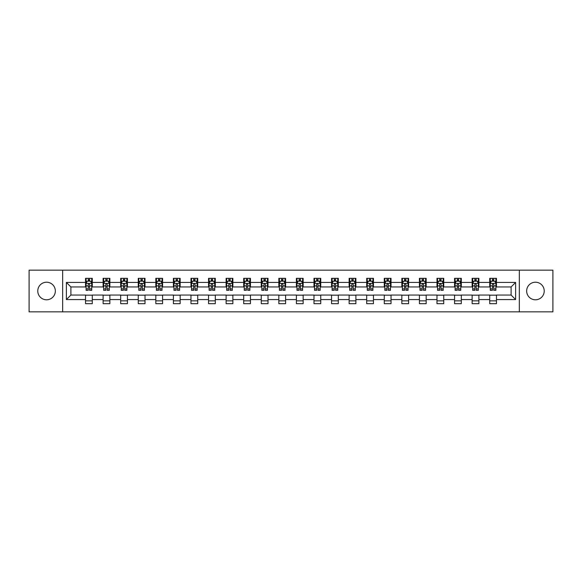 <?xml version="1.0" encoding="UTF-8"?>
<svg xmlns="http://www.w3.org/2000/svg" width="582" height="582" viewBox="0 0 582 582"><rect width="100%" height="100%" fill="white"/><g stroke="black" fill="none" stroke-linecap="round" stroke-linejoin="round"><path stroke-width="0.87" d="M535.44 282.212A8.788 8.788 0 0 0 526.652 291A8.788 8.788 0 0 0 535.44 299.788A8.788 8.788 0 0 0 544.228 291A8.788 8.788 0 0 0 535.44 282.212M46.56 282.212A8.788 8.788 0 0 0 37.772 291A8.788 8.788 0 0 0 46.56 299.788A8.788 8.788 0 0 0 55.348 291A8.788 8.788 0 0 0 46.56 282.212M519.333 311.843L552.9 311.843L552.9 270.157L519.333 270.157L519.333 311.843L62.667 311.843L62.667 270.157L29.1 270.157L29.1 311.843L62.667 311.843M519.333 270.157L62.667 270.157M496.468 282.437L496.468 278.327L489.709 278.327L489.709 282.437L478.891 282.437L478.891 278.327L472.133 278.327L472.133 282.437L461.322 282.437L461.322 278.327L454.564 278.327L454.564 282.437L443.746 282.437L443.746 278.327L436.987 278.327L436.987 282.437L426.177 282.437L426.177 278.327L419.418 278.327L419.418 282.437L408.6 282.437L408.6 278.327L401.842 278.327L401.842 282.437L391.031 282.437L391.031 278.327L384.273 278.327L384.273 282.437L373.455 282.437L373.455 278.327L366.696 278.327L366.696 282.437L355.886 282.437L355.886 278.327L349.127 278.327L349.127 282.437L338.309 282.437L338.309 278.327L331.551 278.327L331.551 282.437L320.74 282.437L320.74 278.327L313.982 278.327L313.982 282.437L303.164 282.437L303.164 278.327L296.405 278.327L296.405 282.437L285.595 282.437L285.595 278.327L278.836 278.327L278.836 282.437L268.018 282.437L268.018 278.327L261.26 278.327L261.26 282.437L250.449 282.437L250.449 278.327L243.691 278.327L243.691 282.437L232.873 282.437L232.873 278.327L226.114 278.327L226.114 282.437L215.304 282.437L215.304 278.327L208.545 278.327L208.545 282.437L197.727 282.437L197.727 278.327L190.969 278.327L190.969 282.437L180.158 282.437L180.158 278.327L173.4 278.327L173.4 282.437L162.582 282.437L162.582 278.327L155.823 278.327L155.823 282.437L145.013 282.437L145.013 278.327L138.254 278.327L138.254 282.437L127.436 282.437L127.436 278.327L120.678 278.327L120.678 282.437L109.867 282.437L109.867 278.327L103.109 278.327L103.109 282.437L92.291 282.437L92.291 278.327L85.532 278.327L85.532 282.437L66.384 282.437L66.384 299.563L70.895 295.052L85.532 295.052L85.532 303.673L92.291 303.673L92.291 295.052L103.109 295.052L103.109 303.673L109.867 303.673L109.867 295.052L120.678 295.052L120.678 303.673L127.436 303.673L127.436 295.052L138.254 295.052L138.254 303.673L145.013 303.673L145.013 295.052L155.823 295.052L155.823 303.673L162.582 303.673L162.582 295.052L173.4 295.052L173.4 303.673L180.158 303.673L180.158 295.052L190.969 295.052L190.969 303.673L197.727 303.673L197.727 295.052L208.545 295.052L208.545 303.673L215.304 303.673L215.304 295.052L226.114 295.052L226.114 303.673L232.873 303.673L232.873 295.052L243.691 295.052L243.691 303.673L250.449 303.673L250.449 295.052L261.26 295.052L261.26 303.673L268.018 303.673L268.018 295.052L278.836 295.052L278.836 303.673L285.595 303.673L285.595 295.052L296.405 295.052L296.405 303.673L303.164 303.673L303.164 295.052L313.982 295.052L313.982 303.673L320.74 303.673L320.74 295.052L331.551 295.052L331.551 303.673L338.309 303.673L338.309 295.052L349.127 295.052L349.127 303.673L355.886 303.673L355.886 295.052L366.696 295.052L366.696 303.673L373.455 303.673L373.455 295.052L384.273 295.052L384.273 303.673L391.031 303.673L391.031 295.052L401.842 295.052L401.842 303.673L408.6 303.673L408.6 295.052L419.418 295.052L419.418 303.673L426.177 303.673L426.177 295.052L436.987 295.052L436.987 303.673L443.746 303.673L443.746 295.052L454.564 295.052L454.564 303.673L461.322 303.673L461.322 295.052L472.133 295.052L472.133 303.673L478.891 303.673L478.891 295.052L489.709 295.052L489.709 303.673L496.468 303.673L496.468 295.052L511.105 295.052L511.105 286.948L496.468 286.948L496.468 282.437L515.616 282.437L515.616 299.563L496.468 299.563M489.709 299.563L478.891 299.563M472.133 299.563L461.322 299.563M454.564 299.563L443.746 299.563M436.987 299.563L426.177 299.563M419.418 299.563L408.6 299.563M401.842 299.563L391.031 299.563M384.273 299.563L373.455 299.563M366.696 299.563L355.886 299.563M349.127 299.563L338.309 299.563M331.551 299.563L320.74 299.563M313.982 299.563L303.164 299.563M296.405 299.563L285.595 299.563M278.836 299.563L268.018 299.563M261.26 299.563L250.449 299.563M243.691 299.563L232.873 299.563M226.114 299.563L215.304 299.563M208.545 299.563L197.727 299.563M190.969 299.563L180.158 299.563M173.4 299.563L162.582 299.563M155.823 299.563L145.013 299.563M138.254 299.563L127.436 299.563M120.678 299.563L109.867 299.563M103.109 299.563L92.291 299.563M85.532 299.563L66.384 299.563M489.709 282.437L489.709 286.948L478.891 286.948L478.891 282.437M472.133 282.437L472.133 286.948L461.322 286.948L461.322 282.437M454.564 282.437L454.564 286.948L443.746 286.948L443.746 282.437M436.987 282.437L436.987 286.948L426.177 286.948L426.177 282.437M419.418 282.437L419.418 286.948L408.6 286.948L408.6 282.437M401.842 282.437L401.842 286.948L391.031 286.948L391.031 282.437M384.273 282.437L384.273 286.948L373.455 286.948L373.455 282.437M366.696 282.437L366.696 286.948L355.886 286.948L355.886 282.437M349.127 282.437L349.127 286.948L338.309 286.948L338.309 282.437M331.551 282.437L331.551 286.948L320.74 286.948L320.74 282.437M313.982 282.437L313.982 286.948L303.164 286.948L303.164 282.437M296.405 282.437L296.405 286.948L285.595 286.948L285.595 282.437M278.836 282.437L278.836 286.948L268.018 286.948L268.018 282.437M261.26 282.437L261.26 286.948L250.449 286.948L250.449 282.437M243.691 282.437L243.691 286.948L232.873 286.948L232.873 282.437M226.114 282.437L226.114 286.948L215.304 286.948L215.304 282.437M208.545 282.437L208.545 286.948L197.727 286.948L197.727 282.437M190.969 282.437L190.969 286.948L180.158 286.948L180.158 282.437M173.4 282.437L173.4 286.948L162.582 286.948L162.582 282.437M155.823 282.437L155.823 286.948L145.013 286.948L145.013 282.437M138.254 282.437L138.254 286.948L127.436 286.948L127.436 282.437M120.678 282.437L120.678 286.948L109.867 286.948L109.867 282.437M103.109 282.437L103.109 286.948L92.291 286.948L92.291 282.437M85.532 282.437L85.532 286.948L70.895 286.948L66.384 282.437M70.895 286.948L70.895 295.052M515.616 299.563L511.105 295.052M511.105 286.948L515.616 282.437M85.532 281.142L86.1 281.142M88.238 281.142L89.592 281.142M91.73 281.142L92.291 281.142M85.532 286.831L86.1 286.831M88.238 286.831L89.592 286.831M91.73 286.831L92.291 286.831M85.532 295.169L92.291 295.169M85.532 300.858L92.291 300.858M103.109 295.169L109.867 295.169M103.109 300.858L109.867 300.858M103.109 281.142L103.669 281.142M105.815 281.142L107.161 281.142M109.307 281.142L109.867 281.142M103.109 286.831L103.669 286.831M105.815 286.831L107.161 286.831M109.307 286.831L109.867 286.831M120.678 295.169L127.436 295.169M120.678 300.858L127.436 300.858M120.678 281.142L121.245 281.142M123.384 281.142L124.737 281.142M126.876 281.142L127.436 281.142M120.678 286.831L121.245 286.831M123.384 286.831L124.737 286.831M126.876 286.831L127.436 286.831M138.254 295.169L145.013 295.169M138.254 300.858L145.013 300.858M138.254 281.142L138.814 281.142M140.953 281.142L142.306 281.142M144.445 281.142L145.013 281.142M138.254 286.831L138.814 286.831M140.953 286.831L142.306 286.831M144.445 286.831L145.013 286.831M155.823 295.169L162.582 295.169M155.823 300.858L162.582 300.858M155.823 281.142L156.391 281.142M158.53 281.142L159.883 281.142M162.022 281.142L162.582 281.142M155.823 286.831L156.391 286.831M158.53 286.831L159.883 286.831M162.022 286.831L162.582 286.831M173.4 295.169L180.158 295.169M173.4 300.858L180.158 300.858M173.4 281.142L173.96 281.142M176.099 281.142L177.452 281.142M179.591 281.142L180.158 281.142M173.4 286.831L173.96 286.831M176.099 286.831L177.452 286.831M179.591 286.831L180.158 286.831M190.969 295.169L197.727 295.169M190.969 300.858L197.727 300.858M190.969 281.142L191.536 281.142M193.675 281.142L195.028 281.142M197.167 281.142L197.727 281.142M190.969 286.831L191.536 286.831M193.675 286.831L195.028 286.831M197.167 286.831L197.727 286.831M208.545 295.169L215.304 295.169M208.545 300.858L215.304 300.858M208.545 281.142L209.105 281.142M211.244 281.142L212.597 281.142M214.736 281.142L215.304 281.142M208.545 286.831L209.105 286.831M211.244 286.831L212.597 286.831M214.736 286.831L215.304 286.831M226.114 295.169L232.873 295.169M226.114 300.858L232.873 300.858M226.114 281.142L226.682 281.142M228.821 281.142L230.174 281.142M232.313 281.142L232.873 281.142M226.114 286.831L226.682 286.831M228.821 286.831L230.174 286.831M232.313 286.831L232.873 286.831M243.691 295.169L250.449 295.169M243.691 300.858L250.449 300.858M243.691 281.142L244.251 281.142M246.39 281.142L247.743 281.142M249.882 281.142L250.449 281.142M243.691 286.831L244.251 286.831M246.39 286.831L247.743 286.831M249.882 286.831L250.449 286.831M261.26 295.169L268.018 295.169M261.26 300.858L268.018 300.858M261.26 281.142L261.827 281.142M263.966 281.142L265.319 281.142M267.458 281.142L268.018 281.142M261.26 286.831L261.827 286.831M263.966 286.831L265.319 286.831M267.458 286.831L268.018 286.831M278.836 295.169L285.595 295.169M278.836 300.858L285.595 300.858M278.836 281.142L279.396 281.142M281.535 281.142L282.888 281.142M285.027 281.142L285.595 281.142M278.836 286.831L279.396 286.831M281.535 286.831L282.888 286.831M285.027 286.831L285.595 286.831M296.405 295.169L303.164 295.169M296.405 300.858L303.164 300.858M296.405 281.142L296.973 281.142M299.112 281.142L300.465 281.142M302.604 281.142L303.164 281.142M296.405 286.831L296.973 286.831M299.112 286.831L300.465 286.831M302.604 286.831L303.164 286.831M313.982 295.169L320.74 295.169M313.982 300.858L320.74 300.858M313.982 281.142L314.542 281.142M316.681 281.142L318.034 281.142M320.173 281.142L320.74 281.142M313.982 286.831L314.542 286.831M316.681 286.831L318.034 286.831M320.173 286.831L320.74 286.831M331.551 295.169L338.309 295.169M331.551 300.858L338.309 300.858M331.551 281.142L332.118 281.142M334.257 281.142L335.61 281.142M337.749 281.142L338.309 281.142M331.551 286.831L332.118 286.831M334.257 286.831L335.61 286.831M337.749 286.831L338.309 286.831M349.127 295.169L355.886 295.169M349.127 300.858L355.886 300.858M349.127 281.142L349.687 281.142M351.826 281.142L353.179 281.142M355.318 281.142L355.886 281.142M349.127 286.831L349.687 286.831M351.826 286.831L353.179 286.831M355.318 286.831L355.886 286.831M366.696 295.169L373.455 295.169M366.696 300.858L373.455 300.858M366.696 281.142L367.264 281.142M369.403 281.142L370.756 281.142M372.895 281.142L373.455 281.142M366.696 286.831L367.264 286.831M369.403 286.831L370.756 286.831M372.895 286.831L373.455 286.831M384.273 295.169L391.031 295.169M384.273 300.858L391.031 300.858M384.273 281.142L384.833 281.142M386.972 281.142L388.325 281.142M390.464 281.142L391.031 281.142M384.273 286.831L384.833 286.831M386.972 286.831L388.325 286.831M390.464 286.831L391.031 286.831M401.842 295.169L408.6 295.169M401.842 300.858L408.6 300.858M401.842 281.142L402.409 281.142M404.548 281.142L405.901 281.142M408.04 281.142L408.6 281.142M401.842 286.831L402.409 286.831M404.548 286.831L405.901 286.831M408.04 286.831L408.6 286.831M419.418 295.169L426.177 295.169M419.418 300.858L426.177 300.858M419.418 281.142L419.978 281.142M422.117 281.142L423.47 281.142M425.609 281.142L426.177 281.142M419.418 286.831L419.978 286.831M422.117 286.831L423.47 286.831M425.609 286.831L426.177 286.831M436.987 295.169L443.746 295.169M436.987 300.858L443.746 300.858M436.987 281.142L437.555 281.142M439.694 281.142L441.047 281.142M443.186 281.142L443.746 281.142M436.987 286.831L437.555 286.831M439.694 286.831L441.047 286.831M443.186 286.831L443.746 286.831M454.564 295.169L461.322 295.169M454.564 300.858L461.322 300.858M454.564 281.142L455.124 281.142M457.263 281.142L458.616 281.142M460.755 281.142L461.322 281.142M454.564 286.831L455.124 286.831M457.263 286.831L458.616 286.831M460.755 286.831L461.322 286.831M472.133 295.169L478.891 295.169M472.133 300.858L478.891 300.858M472.133 281.142L472.693 281.142M474.839 281.142L476.185 281.142M478.331 281.142L478.891 281.142M472.133 286.831L472.693 286.831M474.839 286.831L476.185 286.831M478.331 286.831L478.891 286.831M489.709 295.169L496.468 295.169M489.709 300.858L496.468 300.858M489.709 281.142L490.27 281.142M492.408 281.142L493.762 281.142M495.9 281.142L496.468 281.142M489.709 286.831L490.27 286.831M492.408 286.831L493.762 286.831M495.9 286.831L496.468 286.831M89.592 279.789L88.238 279.789M91.73 288.912L89.592 288.912L89.592 290.323L91.73 290.323L91.73 283.456L90.603 281.201L87.227 281.201L86.1 283.456L86.1 290.323L88.238 290.323L88.238 288.912L86.1 288.912M86.1 283.456L86.1 278.327M91.73 283.456L91.73 278.327M88.238 281.201L88.238 278.327M89.592 278.327L89.592 281.201M89.592 288.912L89.592 284.3C89.141 283.427 88.69 283.427 88.238 284.3L88.238 288.912M107.161 279.789L105.815 279.789M109.307 288.912L107.161 288.912L107.161 290.323L109.307 290.323L109.307 283.456L108.179 281.201L104.796 281.201L103.669 283.456L103.669 290.323L105.815 290.323L105.815 288.912L103.669 288.912M103.669 283.456L103.669 278.327M109.307 283.456L109.307 278.327M105.815 281.201L105.815 278.327M107.161 278.327L107.161 281.201M107.161 288.912L107.161 284.3C106.71 283.427 106.266 283.427 105.815 284.3L105.815 288.912M124.737 279.789L123.384 279.789M126.876 288.912L124.737 288.912L124.737 290.323L126.876 290.323L126.876 283.456L125.748 281.201L122.373 281.201L121.245 283.456L121.245 290.323L123.384 290.323L123.384 288.912L121.245 288.912M121.245 283.456L121.245 278.327M126.876 283.456L126.876 278.327M123.384 281.201L123.384 278.327M124.737 278.327L124.737 281.201M124.737 288.912L124.737 284.3C124.286 283.427 123.835 283.427 123.384 284.3L123.384 288.912M142.306 279.789L140.953 279.789M144.445 288.912L142.306 288.912L142.306 290.323L144.445 290.323L144.445 283.456L143.325 281.201L139.942 281.201L138.814 283.456L138.814 290.323L140.953 290.323L140.953 288.912L138.814 288.912M138.814 283.456L138.814 278.327M144.445 283.456L144.445 278.327M140.953 281.201L140.953 278.327M142.306 278.327L142.306 281.201M142.306 288.912L142.306 284.3C141.855 283.427 141.411 283.427 140.953 284.3L140.953 288.912M159.883 279.789L158.53 279.789M162.022 288.912L159.883 288.912L159.883 290.323L162.022 290.323L162.022 283.456L160.894 281.201L157.518 281.201L156.391 283.456L156.391 290.323L158.53 290.323L158.53 288.912L156.391 288.912M156.391 283.456L156.391 278.327M162.022 283.456L162.022 278.327M158.53 281.201L158.53 278.327M159.883 278.327L159.883 281.201M159.883 288.912L159.883 284.3C159.432 283.427 158.981 283.427 158.53 284.3L158.53 288.912M177.452 279.789L176.099 279.789M179.591 288.912L177.452 288.912L177.452 290.323L179.591 290.323L179.591 283.456L178.47 281.201L175.087 281.201L173.96 283.456L173.96 290.323L176.099 290.323L176.099 288.912L173.96 288.912M173.96 283.456L173.96 278.327M179.591 283.456L179.591 278.327M176.099 281.201L176.099 278.327M177.452 278.327L177.452 281.201M177.452 288.912L177.452 284.3C177.001 283.427 176.55 283.427 176.099 284.3L176.099 288.912M195.028 279.789L193.675 279.789M197.167 288.912L195.028 288.912L195.028 290.323L197.167 290.323L197.167 283.456L196.039 281.201L192.664 281.201L191.536 283.456L191.536 290.323L193.675 290.323L193.675 288.912L191.536 288.912M191.536 283.456L191.536 278.327M197.167 283.456L197.167 278.327M193.675 281.201L193.675 278.327M195.028 278.327L195.028 281.201M195.028 288.912L195.028 284.3C194.577 283.427 194.126 283.427 193.675 284.3L193.675 288.912M212.597 279.789L211.244 279.789M214.736 288.912L212.597 288.912L212.597 290.323L214.736 290.323L214.736 283.456L213.616 281.201L210.233 281.201L209.105 283.456L209.105 290.323L211.244 290.323L211.244 288.912L209.105 288.912M209.105 283.456L209.105 278.327M214.736 283.456L214.736 278.327M211.244 281.201L211.244 278.327M212.597 278.327L212.597 281.201M212.597 288.912L212.597 284.3C212.146 283.427 211.695 283.427 211.244 284.3L211.244 288.912M230.174 279.789L228.821 279.789M232.313 288.912L230.174 288.912L230.174 290.323L232.313 290.323L232.313 283.456L231.185 281.201L227.809 281.201L226.682 283.456L226.682 290.323L228.821 290.323L228.821 288.912L226.682 288.912M226.682 283.456L226.682 278.327M232.313 283.456L232.313 278.327M228.821 281.201L228.821 278.327M230.174 278.327L230.174 281.201M230.174 288.912L230.174 284.3C229.723 283.427 229.272 283.427 228.821 284.3L228.821 288.912M247.743 279.789L246.39 279.789M249.882 288.912L247.743 288.912L247.743 290.323L249.882 290.323L249.882 283.456L248.761 281.201L245.378 281.201L244.251 283.456L244.251 290.323L246.39 290.323L246.39 288.912L244.251 288.912M244.251 283.456L244.251 278.327M249.882 283.456L249.882 278.327M246.39 281.201L246.39 278.327M247.743 278.327L247.743 281.201M247.743 288.912L247.743 284.3C247.292 283.427 246.841 283.427 246.39 284.3L246.39 288.912M265.319 279.789L263.966 279.789M267.458 288.912L265.319 288.912L265.319 290.323L267.458 290.323L267.458 283.456L266.33 281.201L262.955 281.201L261.827 283.456L261.827 290.323L263.966 290.323L263.966 288.912L261.827 288.912M261.827 283.456L261.827 278.327M267.458 283.456L267.458 278.327M263.966 281.201L263.966 278.327M265.319 278.327L265.319 281.201M265.319 288.912L265.319 284.3C264.868 283.427 264.417 283.427 263.966 284.3L263.966 288.912M282.888 279.789L281.535 279.789M285.027 288.912L282.888 288.912L282.888 290.323L285.027 290.323L285.027 283.456L283.907 281.201L280.524 281.201L279.396 283.456L279.396 290.323L281.535 290.323L281.535 288.912L279.396 288.912M279.396 283.456L279.396 278.327M285.027 283.456L285.027 278.327M281.535 281.201L281.535 278.327M282.888 278.327L282.888 281.201M282.888 288.912L282.888 284.3C282.437 283.427 281.986 283.427 281.535 284.3L281.535 288.912M300.465 279.789L299.112 279.789M302.604 288.912L300.465 288.912L300.465 290.323L302.604 290.323L302.604 283.456L301.476 281.201L298.093 281.201L296.973 283.456L296.973 290.323L299.112 290.323L299.112 288.912L296.973 288.912M296.973 283.456L296.973 278.327M302.604 283.456L302.604 278.327M299.112 281.201L299.112 278.327M300.465 278.327L300.465 281.201M300.465 288.912L300.465 284.3C300.014 283.427 299.563 283.427 299.112 284.3L299.112 288.912M318.034 279.789L316.681 279.789M320.173 288.912L318.034 288.912L318.034 290.323L320.173 290.323L320.173 283.456L319.045 281.201L315.67 281.201L314.542 283.456L314.542 290.323L316.681 290.323L316.681 288.912L314.542 288.912M314.542 283.456L314.542 278.327M320.173 283.456L320.173 278.327M316.681 281.201L316.681 278.327M318.034 278.327L318.034 281.201M318.034 288.912L318.034 284.3C317.583 283.427 317.132 283.427 316.681 284.3L316.681 288.912M335.61 279.789L334.257 279.789M337.749 288.912L335.61 288.912L335.61 290.323L337.749 290.323L337.749 283.456L336.622 281.201L333.239 281.201L332.118 283.456L332.118 290.323L334.257 290.323L334.257 288.912L332.118 288.912M332.118 283.456L332.118 278.327M337.749 283.456L337.749 278.327M334.257 281.201L334.257 278.327M335.61 278.327L335.61 281.201M335.61 288.912L335.61 284.3C335.159 283.427 334.708 283.427 334.257 284.3L334.257 288.912M353.179 279.789L351.826 279.789M355.318 288.912L353.179 288.912L353.179 290.323L355.318 290.323L355.318 283.456L354.191 281.201L350.815 281.201L349.687 283.456L349.687 290.323L351.826 290.323L351.826 288.912L349.687 288.912M349.687 283.456L349.687 278.327M355.318 283.456L355.318 278.327M351.826 281.201L351.826 278.327M353.179 278.327L353.179 281.201M353.179 288.912L353.179 284.3C352.728 283.427 352.277 283.427 351.826 284.3L351.826 288.912M370.756 279.789L369.403 279.789M372.895 288.912L370.756 288.912L370.756 290.323L372.895 290.323L372.895 283.456L371.767 281.201L368.384 281.201L367.264 283.456L367.264 290.323L369.403 290.323L369.403 288.912L367.264 288.912M367.264 283.456L367.264 278.327M372.895 283.456L372.895 278.327M369.403 281.201L369.403 278.327M370.756 278.327L370.756 281.201M370.756 288.912L370.756 284.3C370.305 283.427 369.854 283.427 369.403 284.3L369.403 288.912M388.325 279.789L386.972 279.789M390.464 288.912L388.325 288.912L388.325 290.323L390.464 290.323L390.464 283.456L389.336 281.201L385.961 281.201L384.833 283.456L384.833 290.323L386.972 290.323L386.972 288.912L384.833 288.912M384.833 283.456L384.833 278.327M390.464 283.456L390.464 278.327M386.972 281.201L386.972 278.327M388.325 278.327L388.325 281.201M388.325 288.912L388.325 284.3C387.874 283.427 387.423 283.427 386.972 284.3L386.972 288.912M405.901 279.789L404.548 279.789M408.04 288.912L405.901 288.912L405.901 290.323L408.04 290.323L408.04 283.456L406.913 281.201L403.53 281.201L402.409 283.456L402.409 290.323L404.548 290.323L404.548 288.912L402.409 288.912M402.409 283.456L402.409 278.327M408.04 283.456L408.04 278.327M404.548 281.201L404.548 278.327M405.901 278.327L405.901 281.201M405.901 288.912L405.901 284.3C405.45 283.427 404.999 283.427 404.548 284.3L404.548 288.912M423.47 279.789L422.117 279.789M425.609 288.912L423.47 288.912L423.47 290.323L425.609 290.323L425.609 283.456L424.482 281.201L421.106 281.201L419.978 283.456L419.978 290.323L422.117 290.323L422.117 288.912L419.978 288.912M419.978 283.456L419.978 278.327M425.609 283.456L425.609 278.327M422.117 281.201L422.117 278.327M423.47 278.327L423.47 281.201M423.47 288.912L423.47 284.3C423.019 283.427 422.568 283.427 422.117 284.3L422.117 288.912M441.047 279.789L439.694 279.789M443.186 288.912L441.047 288.912L441.047 290.323L443.186 290.323L443.186 283.456L442.058 281.201L438.675 281.201L437.555 283.456L437.555 290.323L439.694 290.323L439.694 288.912L437.555 288.912M437.555 283.456L437.555 278.327M443.186 283.456L443.186 278.327M439.694 281.201L439.694 278.327M441.047 278.327L441.047 281.201M441.047 288.912L441.047 284.3C440.596 283.427 440.145 283.427 439.694 284.3L439.694 288.912M458.616 279.789L457.263 279.789M460.755 288.912L458.616 288.912L458.616 290.323L460.755 290.323L460.755 283.456L459.627 281.201L456.252 281.201L455.124 283.456L455.124 290.323L457.263 290.323L457.263 288.912L455.124 288.912M455.124 283.456L455.124 278.327M460.755 283.456L460.755 278.327M457.263 281.201L457.263 278.327M458.616 278.327L458.616 281.201M458.616 288.912L458.616 284.3C458.165 283.427 457.714 283.427 457.263 284.3L457.263 288.912M476.185 279.789L474.839 279.789M478.331 288.912L476.185 288.912L476.185 290.323L478.331 290.323L478.331 283.456L477.204 281.201L473.821 281.201L472.693 283.456L472.693 290.323L474.839 290.323L474.839 288.912L472.693 288.912M472.693 283.456L472.693 278.327M478.331 283.456L478.331 278.327M474.839 281.201L474.839 278.327M476.185 278.327L476.185 281.201M476.185 288.912L476.185 284.3C475.741 283.427 475.29 283.427 474.839 284.3L474.839 288.912M493.762 279.789L492.408 279.789M495.9 288.912L493.762 288.912L493.762 290.323L495.9 290.323L495.9 283.456L494.773 281.201L491.397 281.201L490.27 283.456L490.27 290.323L492.408 290.323L492.408 288.912L490.27 288.912M490.27 283.456L490.27 278.327M495.9 283.456L495.9 278.327M492.408 281.201L492.408 278.327M493.762 278.327L493.762 281.201M493.762 288.912L493.762 284.3C493.31 283.427 492.859 283.427 492.408 284.3L492.408 288.912M91.701 283.398L86.129 283.398M86.1 281.332L87.154 281.332M90.668 281.332L91.73 281.332M88.238 285.893L86.1 285.893M91.73 285.893L89.592 285.893M89.592 280.509L88.238 280.509M109.278 283.398L103.698 283.398M103.669 281.332L104.731 281.332M108.245 281.332L109.307 281.332M105.815 285.893L103.669 285.893M109.307 285.893L107.161 285.893M107.161 280.509L105.815 280.509M126.847 283.398L121.274 283.398M121.245 281.332L122.3 281.332M125.814 281.332L126.876 281.332M123.384 285.893L121.245 285.893M126.876 285.893L124.737 285.893M124.737 280.509L123.384 280.509M144.423 283.398L138.843 283.398M138.814 281.332L139.876 281.332M143.39 281.332L144.445 281.332M140.953 285.893L138.814 285.893M144.445 285.893L142.306 285.893M142.306 280.509L140.953 280.509M161.992 283.398L156.42 283.398M156.391 281.332L157.446 281.332M160.959 281.332L162.022 281.332M158.53 285.893L156.391 285.893M162.022 285.893L159.883 285.893M159.883 280.509L158.53 280.509M179.569 283.398L173.989 283.398M173.96 281.332L175.022 281.332M178.536 281.332L179.591 281.332M176.099 285.893L173.96 285.893M179.591 285.893L177.452 285.893M177.452 280.509L176.099 280.509M197.138 283.398L191.565 283.398M191.536 281.332L192.591 281.332M196.105 281.332L197.167 281.332M193.675 285.893L191.536 285.893M197.167 285.893L195.028 285.893M195.028 280.509L193.675 280.509M214.714 283.398L209.134 283.398M209.105 281.332L210.167 281.332M213.681 281.332L214.736 281.332M211.244 285.893L209.105 285.893M214.736 285.893L212.597 285.893M212.597 280.509L211.244 280.509M232.283 283.398L226.711 283.398M226.682 281.332L227.737 281.332M231.25 281.332L232.313 281.332M228.821 285.893L226.682 285.893M232.313 285.893L230.174 285.893M230.174 280.509L228.821 280.509M249.86 283.398L244.28 283.398M244.251 281.332L245.313 281.332M248.827 281.332L249.882 281.332M246.39 285.893L244.251 285.893M249.882 285.893L247.743 285.893M247.743 280.509L246.39 280.509M267.429 283.398L261.856 283.398M261.827 281.332L262.882 281.332M266.396 281.332L267.458 281.332M263.966 285.893L261.827 285.893M267.458 285.893L265.319 285.893M265.319 280.509L263.966 280.509M284.998 283.398L279.425 283.398M279.396 281.332L280.459 281.332M283.972 281.332L285.027 281.332M281.535 285.893L279.396 285.893M285.027 285.893L282.888 285.893M282.888 280.509L281.535 280.509M302.575 283.398L297.002 283.398M296.973 281.332L298.028 281.332M301.541 281.332L302.604 281.332M299.112 285.893L296.973 285.893M302.604 285.893L300.465 285.893M300.465 280.509L299.112 280.509M320.144 283.398L314.571 283.398M314.542 281.332L315.604 281.332M319.118 281.332L320.173 281.332M316.681 285.893L314.542 285.893M320.173 285.893L318.034 285.893M318.034 280.509L316.681 280.509M337.72 283.398L332.14 283.398M332.118 281.332L333.173 281.332M336.687 281.332L337.749 281.332M334.257 285.893L332.118 285.893M337.749 285.893L335.61 285.893M335.61 280.509L334.257 280.509M355.289 283.398L349.717 283.398M349.687 281.332L350.75 281.332M354.263 281.332L355.318 281.332M351.826 285.893L349.687 285.893M355.318 285.893L353.179 285.893M353.179 280.509L351.826 280.509M372.866 283.398L367.286 283.398M367.264 281.332L368.319 281.332M371.833 281.332L372.895 281.332M369.403 285.893L367.264 285.893M372.895 285.893L370.756 285.893M370.756 280.509L369.403 280.509M390.435 283.398L384.862 283.398M384.833 281.332L385.895 281.332M389.409 281.332L390.464 281.332M386.972 285.893L384.833 285.893M390.464 285.893L388.325 285.893M388.325 280.509L386.972 280.509M408.011 283.398L402.431 283.398M402.409 281.332L403.464 281.332M406.978 281.332L408.04 281.332M404.548 285.893L402.409 285.893M408.04 285.893L405.901 285.893M405.901 280.509L404.548 280.509M425.58 283.398L420.008 283.398M419.978 281.332L421.041 281.332M424.554 281.332L425.609 281.332M422.117 285.893L419.978 285.893M425.609 285.893L423.47 285.893M423.47 280.509L422.117 280.509M443.157 283.398L437.577 283.398M437.555 281.332L438.61 281.332M442.124 281.332L443.186 281.332M439.694 285.893L437.555 285.893M443.186 285.893L441.047 285.893M441.047 280.509L439.694 280.509M460.726 283.398L455.153 283.398M455.124 281.332L456.186 281.332M459.7 281.332L460.755 281.332M457.263 285.893L455.124 285.893M460.755 285.893L458.616 285.893M458.616 280.509L457.263 280.509M478.302 283.398L472.722 283.398M472.693 281.332L473.755 281.332M477.269 281.332L478.331 281.332M474.839 285.893L472.693 285.893M478.331 285.893L476.185 285.893M476.185 280.509L474.839 280.509M495.871 283.398L490.299 283.398M490.27 281.332L491.332 281.332M494.846 281.332L495.9 281.332M492.408 285.893L490.27 285.893M495.9 285.893L493.762 285.893M493.762 280.509L492.408 280.509"/></g></svg>
